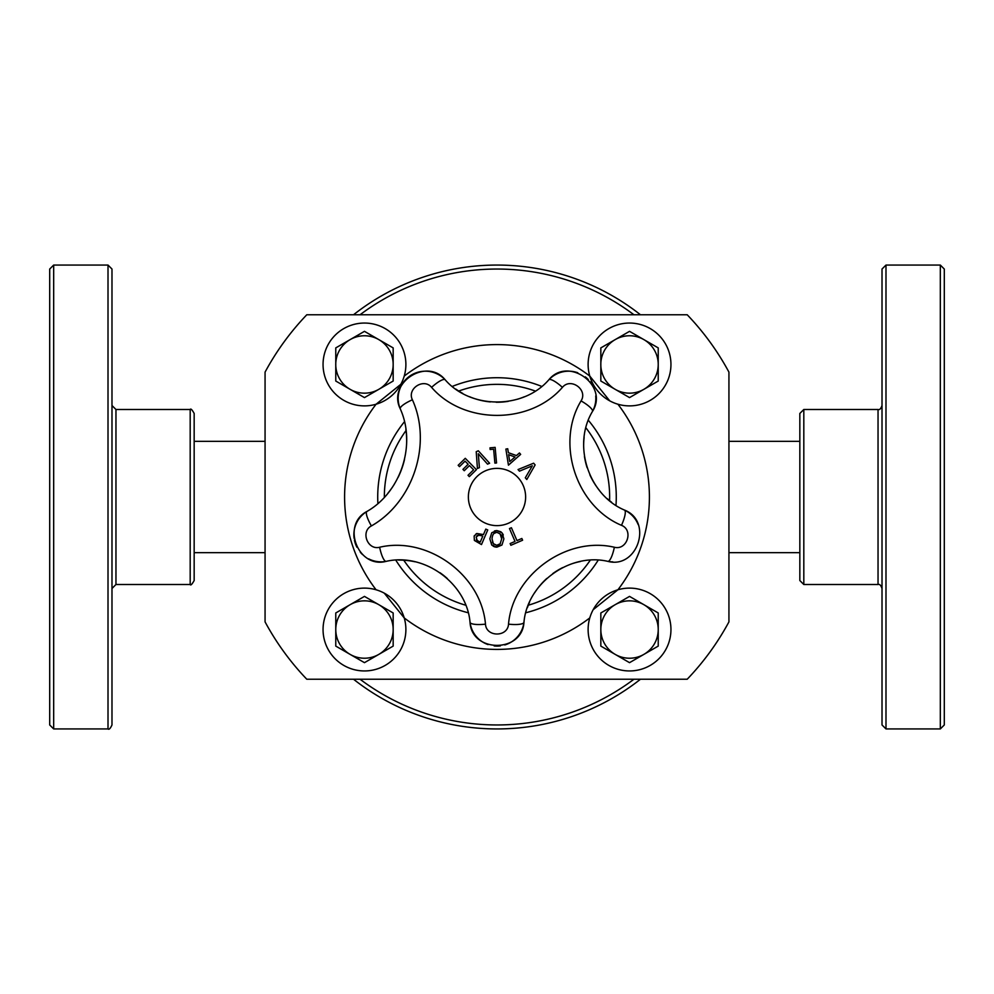 <?xml version="1.0" encoding="UTF-8"?>
<svg xmlns="http://www.w3.org/2000/svg" width="994" height="994" viewBox="0 0 994 994"><rect width="100%" height="100%" fill="white"/><g stroke="black" fill="none" stroke-linecap="round" stroke-linejoin="round"><path stroke-width="1.49" d="M388.02 493.074A82.8 82.8 0 0 0 394.332 484.215M398.134 477.331A82.8 82.8 0 0 0 404.521 459.427M406.571 444.604A82.8 82.8 0 0 0 405.875 429.408M354.125 538.4A27.173 27.173 0 0 1 366.91 511.475C341.054 524.782 358.014 568.879 386.157 561.361A27.173 27.173 0 0 1 368.637 558.852M362.524 554.565A27.173 27.173 0 0 1 360.313 552.242M356.958 547.272A27.173 27.173 0 0 1 354.411 540.102M447.337 578.57A71.059 71.059 0 0 0 439.895 572.668M414.846 561.759A71.059 71.059 0 0 0 398.47 560.094M488.079 644.597A27.173 27.173 0 0 1 470.038 622.306C471.703 652.996 522.21 653.108 523.962 622.306A27.173 27.173 0 0 1 504.79 644.957M500.404 645.889A27.173 27.173 0 0 1 494.167 645.951M580.471 561.486A71.059 71.059 0 0 0 572.929 563.436M562.666 567.611A71.059 71.059 0 0 0 552.714 573.65M546.849 578.409A71.059 71.059 0 0 0 534.784 592.586M529.491 602.364A71.059 71.059 0 0 0 527.404 607.669M519.452 452.953L520.657 454.382L508.443 465.167L505.871 449.077L507.723 448.741L508.381 452.692L516.42 455.575L519.452 452.953L520.657 454.382L508.443 465.167M508.568 454.68L509.748 461.539L515.016 456.991L508.568 454.68L509.748 461.539M507.723 448.741L508.381 452.692L516.42 455.575M496.888 530.585L502.02 532.772L503.883 538.897L501.958 545.023L496.838 547.16L491.719 544.998L489.831 538.847L491.757 532.734L496.888 530.585L500.976 531.815M502.84 533.989L503.275 534.983M501.958 545.023L495.969 547.122M497.311 532.436L496.876 532.424C494.055 532.225 492.44 534.374 492.03 538.86L492.03 538.972M492.527 542.165L493.856 544.265M492.03 538.86L493.322 543.668L496.826 545.333L499.063 544.836M496.379 532.436L493.832 533.554M500.081 544.029L501.684 538.897L500.057 533.716M501.684 538.897C502.405 535.903 500.802 533.753 496.876 532.424M495.037 546.961L493.186 546.215M492.005 545.296L489.831 538.847M494.44 530.958L496.404 530.597M496.615 545.333L500.367 543.693M459.501 466.646L458.172 465.304L465.267 458.321L476.424 469.653L469.33 476.635L468.012 475.294L473.591 469.789L469.454 465.59L464.248 470.721L462.931 469.379L468.137 464.248L465.08 461.141L459.501 466.646L458.172 465.304L465.267 458.321M469.33 476.635L468.012 475.294L473.591 469.789L469.454 465.59M464.248 470.721L462.931 469.379L468.137 464.248L465.08 461.141M521.862 538.487L522.608 540.214L510.879 545.284L510.133 543.556L515.029 541.444L509.475 528.559L511.413 527.727L516.967 540.599L521.862 538.487L522.608 540.214L510.879 545.284M510.133 543.556L515.029 541.444M511.413 527.727L516.967 540.599M477.431 468.485L476.225 451.686L478.325 450.791L489.607 463.254L487.532 464.148L478.3 453.736L479.406 467.64L477.431 468.485L476.225 451.686L478.325 450.791M489.607 463.254L487.532 464.148L478.3 453.736M483.469 534.561L485.793 529.106L487.743 529.939L481.494 544.563L474.387 540.438L474.138 536.201L476.797 533.505L483.469 534.561L485.793 529.106L487.743 529.939M481.494 544.563L474.387 540.438M478.959 534.983L476.188 537.008L477.157 540.562M477.555 535.381L476.871 535.915M478.586 541.32L480.264 542.041L482.761 536.213L479.804 535.095M481.431 535.642L477.94 535.194M474.138 536.201L474.523 535.443M476.039 533.89L476.797 533.505M476.288 539.692L478.661 541.357M480.264 542.041L482.761 536.213M490.129 449.499L489.98 447.847L495.136 447.387L496.54 462.98L494.888 463.129L493.633 449.189L490.129 449.499L489.98 447.847M494.888 463.129L493.633 449.189M519.452 471.168L518.036 469.553L533.629 463.204L535.132 464.919L526.795 479.506L525.304 477.816L532.337 465.801L519.452 471.168L532.337 465.801M533.629 463.204L535.132 464.919L526.795 479.506M412.398 399.787A15.904 3.678 -22.7 0 0 400.259 408.832A27.173 27.173 0 0 1 445.15 379.77C426.836 357.157 387.175 382.864 400.259 408.832C416.449 444.579 401.004 492.067 366.91 511.475A15.904 3.678 58.7 0 0 371.408 525.925C413.318 502.082 432.291 443.722 412.398 399.787C406.807 388.679 423.755 377.695 431.582 387.362C463.713 424.624 530.038 424.823 562.418 387.362C570.705 377.173 588.199 389.822 581.055 400.905C555.435 443.262 576.122 506.294 621.486 525.329A15.904 3.752 -64.9 0 0 624.505 510.084A27.173 27.173 0 0 1 638.173 524.559M485.482 624.145C481.295 574.805 427.519 536.002 379.633 547.247A15.904 3.752 79.1 0 0 386.157 561.361C424.103 552.44 466.733 583.205 470.038 622.306A15.904 3.752 172.9 0 0 485.482 624.145C486.19 637.266 507.772 637.316 508.518 624.145A15.904 3.752 7.1 0 0 523.962 622.306C527.193 583.453 569.637 552.415 607.843 561.361C637.552 569.276 653.269 521.241 624.505 510.084C588.547 495 572.159 445.039 592.461 411.466A15.904 3.752 -151.1 0 0 581.055 400.905M621.486 525.329C633.774 530.1 627.052 550.639 614.367 547.247C566.158 535.965 512.606 575.116 508.518 624.145M497 525.627A28.627 28.627 0 0 1 472.212 482.686A28.627 28.627 0 0 1 521.788 482.686A28.627 28.627 0 0 1 497 525.627M612.776 561.846A27.173 27.173 0 0 1 607.843 561.361A15.904 3.752 100.9 0 0 614.367 547.247M584.124 437.546A71.059 71.059 0 0 0 583.652 445.312M584.447 456.37A71.059 71.059 0 0 0 587.119 467.702M589.827 474.747A71.059 71.059 0 0 0 599.593 490.614M607.247 498.653A71.059 71.059 0 0 0 611.645 502.293M595.729 395.972A27.173 27.173 0 0 1 592.461 411.466C609.173 385.523 568.233 355.939 548.85 379.77A27.173 27.173 0 0 1 577.762 372.75M585.304 376.875A27.173 27.173 0 0 1 588.286 379.559M590.2 381.795A27.173 27.173 0 0 1 592.772 385.809M455.824 389.089A71.059 71.059 0 0 0 462.732 393.425M469.479 396.693A71.059 71.059 0 0 0 490.377 401.924M496.168 402.235A71.059 71.059 0 0 0 508.257 401.34M517.762 399.141A71.059 71.059 0 0 0 524.223 396.817M431.582 387.362A15.904 3.752 136.9 0 1 445.15 379.77C470.609 409.304 523.192 409.466 548.85 379.77A15.904 3.752 43.1 0 1 562.418 387.362M799.835 437.932L799.835 580.533L803.811 584.509L803.811 409.491L799.835 413.467L799.835 437.932M882.013 335.81L882.013 724.961L885.989 728.937L885.989 265.063L882.013 269.039L882.013 335.81M944.3 335.81L944.3 269.039L940.324 265.063L940.324 728.937L944.3 724.961L944.3 335.81M944.3 416.175L944.3 428.787M194.165 556.068L194.165 413.467C192.09 409.677 190.761 408.348 190.189 409.491L190.189 584.509C190.662 585.702 191.991 584.385 194.165 580.533L194.165 556.068M190.189 584.509L115.963 584.509L115.963 409.491L111.987 405.515L111.987 561.685M111.987 658.19L111.987 269.039L108.011 265.063L108.011 728.937C109.017 729.882 110.346 728.552 111.987 724.961L111.987 658.19M111.987 577.825L111.987 651.356M49.7 658.19L49.7 724.961L53.676 728.937L53.676 265.063L49.7 269.039L49.7 658.19M49.7 577.825L49.7 565.213M393.164 364.463L393.164 347.9L364.463 331.337L335.773 347.9L335.773 381.037L364.463 397.6L393.164 381.037L393.164 364.463A28.689 28.689 0 0 0 378.813 339.613M350.124 339.613A28.689 28.689 0 0 0 364.463 393.164A28.689 28.689 0 0 0 393.164 364.463A28.689 28.689 0 0 0 350.124 339.613A28.689 28.689 0 0 0 364.463 393.164A28.689 28.689 0 0 0 393.164 364.463A28.689 28.689 0 0 0 350.124 339.613M405.887 364.463A41.413 41.413 0 0 0 343.762 328.604A41.413 41.413 0 0 0 343.762 400.333A41.413 41.413 0 0 0 405.887 364.463M400.843 384.28L376.08 404.223A152.417 152.417 0 0 0 376.08 589.777M593.157 609.72L617.92 589.777A152.417 152.417 0 0 0 617.92 404.223M609.72 400.843L589.777 376.08A152.417 152.417 0 0 0 404.223 376.08M384.28 593.157L404.223 617.92A152.417 152.417 0 0 0 589.777 617.92M658.227 364.463L658.227 347.9L629.537 331.337L600.836 347.9L600.836 381.037L629.537 397.6L658.227 381.037L658.227 364.463A28.689 28.689 0 0 1 643.876 389.313M615.187 339.613A28.689 28.689 0 0 0 629.537 393.164A28.689 28.689 0 0 0 658.227 364.463A28.689 28.689 0 0 0 615.187 339.613A28.689 28.689 0 0 0 629.537 393.164A28.689 28.689 0 0 0 658.227 364.463A28.689 28.689 0 0 0 615.187 339.613M670.95 364.463A41.413 41.413 0 0 0 608.825 328.604A41.413 41.413 0 0 0 608.825 400.333A41.413 41.413 0 0 0 670.95 364.463M643.876 654.387A28.689 28.689 0 0 0 658.227 629.537L658.227 612.963L629.537 596.4L600.836 612.963L600.836 646.1L629.537 662.663L658.227 646.1L658.227 629.537A28.689 28.689 0 0 0 643.876 604.687M615.187 604.687A28.689 28.689 0 0 0 629.537 658.227A28.689 28.689 0 0 0 658.227 629.537A28.689 28.689 0 0 0 615.187 604.687A28.689 28.689 0 0 0 629.537 658.227A28.689 28.689 0 0 0 658.227 629.537A28.689 28.689 0 0 0 615.187 604.687M670.95 629.537A41.413 41.413 0 0 0 608.825 593.666A41.413 41.413 0 0 0 608.825 665.396A41.413 41.413 0 0 0 670.95 629.537M265.063 621.871L265.063 372.129A263.41 263.41 0 0 1 306.798 314.763L687.202 314.763A263.41 263.41 0 0 1 728.937 372.129L728.937 621.871A263.41 263.41 0 0 1 687.202 679.237L306.798 679.237A263.41 263.41 0 0 1 265.063 621.871M585.938 427.855A112.657 112.657 0 0 1 609.595 500.665M590.237 560.218A112.657 112.657 0 0 1 528.311 605.209M465.689 605.209A112.657 112.657 0 0 1 403.75 560.218M384.343 497.286A112.657 112.657 0 0 1 406.037 430.551M458.719 391.052A112.657 112.657 0 0 1 535.281 391.052M588.361 420.313A119.28 119.28 0 0 1 615.982 505.35M598.164 560.194A119.28 119.28 0 0 1 525.838 612.739M468.162 612.739A119.28 119.28 0 0 1 395.836 560.194M377.894 503.473A119.28 119.28 0 0 1 404.446 421.754M452.295 386.417A119.28 119.28 0 0 1 541.705 386.417M405.887 629.537A41.413 41.413 0 0 0 343.762 593.666A41.413 41.413 0 0 0 343.762 665.396A41.413 41.413 0 0 0 405.887 629.537M350.124 604.687A28.689 28.689 0 0 0 364.463 658.227A28.689 28.689 0 0 0 393.164 629.537A28.689 28.689 0 0 0 350.124 604.687L335.773 612.963L335.773 646.1L350.124 654.387L364.463 662.663L378.813 654.387L393.164 646.1L393.164 629.537A28.689 28.689 0 0 0 378.813 604.687L364.463 596.4L350.124 604.687M393.164 629.537L393.164 612.963L378.813 604.687M353.529 314.763A231.937 231.937 0 0 1 640.471 314.763A231.937 231.937 0 0 0 353.529 314.763A231.937 231.937 0 0 1 640.471 314.763M640.471 679.237A231.937 231.937 0 0 1 353.529 679.237A231.937 231.937 0 0 0 640.471 679.237A231.937 231.937 0 0 1 353.529 679.237M379.633 547.247C367.606 550.465 360.362 531.616 371.408 525.925M803.811 409.491L878.037 409.491L878.037 584.509L803.811 584.509M360.052 314.763A227.961 227.961 0 0 1 633.948 314.763M633.948 679.237A227.961 227.961 0 0 1 360.052 679.237M799.835 441.336L728.937 441.336M799.835 552.664L728.937 552.664M878.037 584.509C879.591 583.95 880.92 585.28 882.013 588.485M878.037 409.491C879.591 410.05 880.92 408.72 882.013 405.515M940.324 265.063L885.989 265.063M940.324 728.937L885.989 728.937M194.165 552.664L265.063 552.664M194.165 441.336L265.063 441.336M115.963 409.491L190.189 409.491M115.963 584.509L111.987 588.485M53.676 728.937L108.011 728.937M53.676 265.063L108.011 265.063"/></g></svg>
